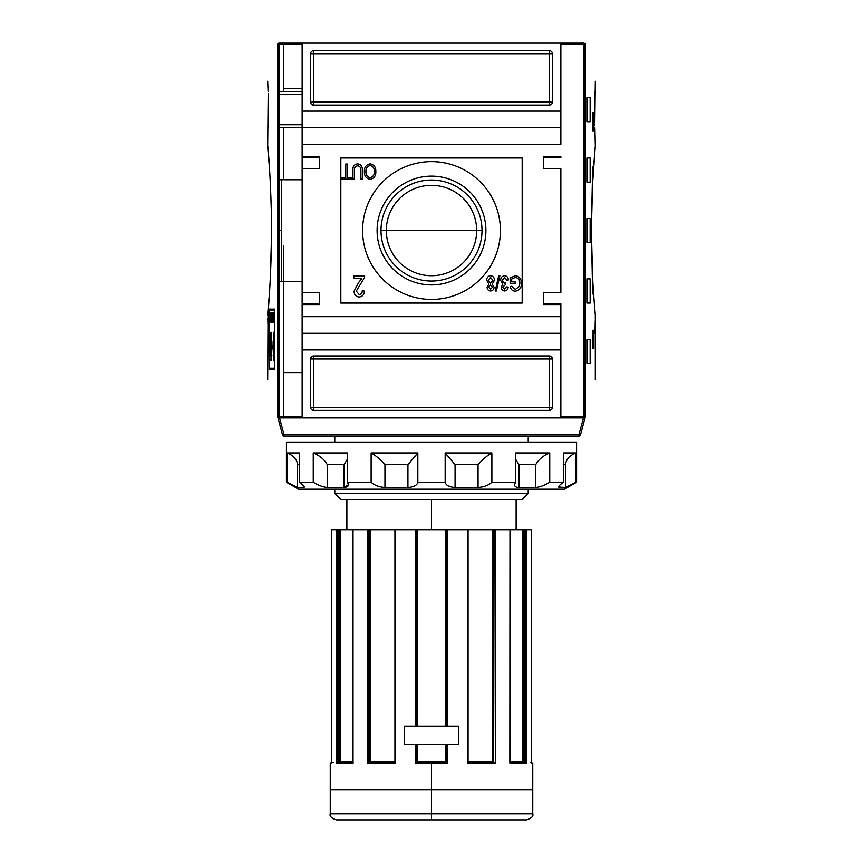 <?xml version="1.0" encoding="UTF-8"?>
<svg xmlns="http://www.w3.org/2000/svg" width="863" height="863" viewBox="0 0 863 863"><rect width="100%" height="100%" fill="white"/><g stroke="black" fill="none" stroke-linecap="round" stroke-linejoin="round"><path stroke-width="1.29" d="M476.678 230.529A45.178 45.178 0 0 1 431.5 275.707A45.178 45.178 0 0 1 386.322 230.529A45.178 45.178 0 0 1 431.5 185.34A45.178 45.178 0 0 1 476.678 230.529L482.007 230.529A50.507 50.507 0 0 1 431.5 281.036A50.507 50.507 0 0 1 380.993 230.529A50.507 50.507 0 0 1 431.5 180.022A50.507 50.507 0 0 1 482.007 230.529A50.507 50.507 0 0 1 431.5 281.036A50.507 50.507 0 0 1 380.993 230.529L386.322 230.529A45.178 45.178 0 0 0 431.5 275.707A45.178 45.178 0 0 0 476.678 230.529L386.322 230.529A45.178 45.178 0 0 1 431.5 185.34A45.178 45.178 0 0 1 476.678 230.529M377.099 230.529A54.401 54.401 0 0 0 431.5 284.919A54.401 54.401 0 0 0 485.901 230.529A54.401 54.401 0 0 0 431.5 176.128A54.401 54.401 0 0 0 377.099 230.529A54.401 54.401 0 0 1 431.5 176.128A54.401 54.401 0 0 1 485.901 230.529A54.401 54.401 0 0 1 431.5 284.919A54.401 54.401 0 0 1 377.099 230.529M362.589 230.529A68.911 68.911 0 0 1 431.5 161.618A68.911 68.911 0 0 1 500.411 230.529A68.911 68.911 0 0 1 431.5 299.429A68.911 68.911 0 0 1 362.589 230.529A68.911 68.911 0 0 1 431.5 161.618A68.911 68.911 0 0 1 500.411 230.529A68.911 68.911 0 0 1 431.5 299.429A68.911 68.911 0 0 1 362.589 230.529M357.724 165.782C355.211 166.171 354.132 167.756 354.51 170.55L354.51 179.148L352.967 179.148L352.967 170.453C352.557 166.645 354.1 164.445 357.584 163.841C361.122 164.391 362.676 166.602 362.266 170.453L362.266 179.148L360.712 179.148L360.712 170.55C361.09 167.886 360.098 166.3 357.724 165.782C360.098 166.3 361.09 167.886 360.712 170.55L360.712 179.148L362.266 179.148L362.266 170.453C362.676 166.602 361.122 164.391 357.584 163.841C354.1 164.445 352.557 166.645 352.967 170.453L352.967 179.148L354.51 179.148L354.51 170.55C354.132 167.756 355.211 166.171 357.724 165.782M358.62 282.492L361.824 278.566L353.819 278.566L353.819 275.858L364.661 275.858L364.456 277.713L356.257 291.144L359.181 294.574C361.263 294.251 362.277 292.989 362.223 290.777L364.391 291.047C364.272 294.617 362.525 296.602 359.137 297.012C355.815 296.581 354.132 294.639 354.089 291.176L358.62 282.492L354.089 291.176C354.132 294.639 355.815 296.581 359.137 297.012C362.525 296.602 364.272 294.617 364.391 291.047L362.223 290.777C362.277 292.989 361.263 294.251 359.181 294.574L356.257 291.144L364.456 277.713L364.661 275.858L353.819 275.858L353.819 278.566L361.824 278.566L358.62 282.492L354.089 291.176C354.132 294.639 355.815 296.581 359.137 297.012C362.525 296.602 364.272 294.617 364.391 291.047L362.223 290.777M495.168 290.971L498.663 275.858L499.871 275.858L496.376 290.971L495.168 290.971L496.376 290.971L499.871 275.858L498.663 275.858L495.168 290.971L498.663 275.858L499.871 275.858L496.376 290.971L495.168 290.971M511.683 278.997L511.683 281.867L515.168 281.867L515.168 283.603L510.13 283.603L510.13 278.015L515.168 275.664C519.375 276.322 521.446 278.878 521.371 283.344C521.5 287.854 519.472 290.453 515.287 291.165C512.471 291.004 510.81 289.526 510.313 286.71L511.737 286.214L515.319 289.418L519.353 286.43L519.817 283.42C520.011 279.979 518.501 277.983 515.287 277.411L511.683 278.997L515.287 277.411C518.501 277.983 520.011 279.979 519.817 283.42L519.353 286.43L515.319 289.418L511.737 286.214L510.313 286.71C510.81 289.526 512.471 291.004 515.287 291.165C519.472 290.453 521.5 287.854 521.371 283.344C521.446 278.878 519.375 276.322 515.168 275.664L510.13 278.015L510.13 283.603L515.168 283.603L515.168 281.867L511.683 281.867L511.683 278.997M500.637 280.399C500.691 277.67 502.029 276.084 504.628 275.664C506.98 276.031 508.231 277.444 508.393 279.925L506.84 280.119L504.575 277.411L502.19 280.421L504.456 283.237L505.459 283.021L505.297 284.768L502.773 287.066L504.618 289.224L506.646 286.904L508.199 287.099C507.983 289.353 506.797 290.648 504.661 290.971C502.46 290.669 501.317 289.396 501.22 287.131L502.87 284.132L500.637 280.399L502.87 284.132L501.22 287.131C501.317 289.396 502.46 290.669 504.661 290.971C506.797 290.648 507.983 289.353 508.199 287.099L506.646 286.904L504.618 289.224L502.773 287.066L505.297 284.768L505.459 283.021L504.456 283.237L502.19 280.421L504.575 277.411L506.84 280.119L508.393 279.925C508.231 277.444 506.98 276.031 504.628 275.664C502.029 276.084 500.691 277.67 500.637 280.399C500.691 277.67 502.029 276.084 504.628 275.664C506.98 276.031 508.231 277.444 508.393 279.925L506.84 280.119M486.689 280.259C486.721 277.573 488.016 276.041 490.572 275.664C493.14 276.052 494.423 277.606 494.445 280.302L492.212 284.143L494.057 287.152C493.97 289.45 492.816 290.723 490.594 290.971C488.339 290.712 487.174 289.429 487.077 287.109L488.879 284.143L486.689 280.259C486.721 277.573 488.016 276.041 490.572 275.664C488.016 276.041 486.721 277.573 486.689 280.259L488.879 284.143L487.077 287.109C487.174 289.429 488.339 290.712 490.594 290.971C492.816 290.723 493.97 289.45 494.057 287.152L492.212 284.143L494.445 280.302C494.423 277.606 493.14 276.052 490.572 275.664C493.14 276.052 494.423 277.606 494.445 280.302M364.391 171.564C364.24 167.26 366.139 164.693 370.108 163.841C373.992 164.66 375.901 167.174 375.826 171.392C376.052 175.815 374.143 178.458 370.098 179.342C366.128 178.479 364.229 175.89 364.391 171.564C364.229 175.89 366.128 178.479 370.098 179.342C374.143 178.458 376.052 175.815 375.826 171.392C375.901 167.174 373.992 164.66 370.108 163.841C366.139 164.693 364.24 167.26 364.391 171.564C364.24 167.26 366.139 164.693 370.108 163.841C373.992 164.66 375.901 167.174 375.826 171.392C376.052 175.815 374.143 178.458 370.098 179.342C366.128 178.479 364.229 175.89 364.391 171.564M345.793 177.4L345.793 164.035L347.347 164.035L347.347 177.4L351.219 177.4L351.219 179.148L341.921 179.148L341.921 177.4L345.793 177.4L341.921 177.4L341.921 179.148L351.219 179.148L351.219 177.4L347.347 177.4L347.347 164.035L345.793 164.035L345.793 177.4M319.677 303.657L302.147 303.657L319.677 303.657L302.147 303.657L302.147 292.481L302.147 304.563L302.147 303.657L319.677 303.657L302.147 303.657L319.677 303.657L319.677 292.481L319.677 304.563L319.677 292.481L302.147 292.481L302.147 333.28L560.853 333.28L560.853 303.657L543.323 303.657L543.323 304.563L543.323 292.481L543.323 304.563L560.853 304.563L560.853 417.897L583.464 417.897L579.008 434.521L580.465 434.909A1.51 1.51 0 0 1 579.008 436.031A1.51 1.51 0 0 0 580.465 434.909L585.028 417.897L580.465 434.909L579.008 434.521L583.464 417.897L585.028 417.897L302.147 417.897L302.147 316.656L560.853 316.656L302.147 316.656L302.147 304.563L319.677 304.563L302.147 304.563L302.147 144.391L560.853 144.391L560.853 127.767L302.147 127.767L302.147 43.15L560.853 43.15L278.878 43.15L302.147 43.15L302.147 111.154L560.853 111.154L560.853 144.391L302.147 144.391L302.147 127.767L278.997 127.767L302.147 127.767L302.147 111.154L560.853 111.154L560.853 43.15L584.122 43.15L560.853 43.15L560.853 127.767M319.677 292.481L302.147 292.481L302.147 168.565L319.677 168.565L319.677 156.483L319.677 168.565L302.147 168.565L302.147 127.767M302.147 168.565L302.147 156.483L319.677 156.483L302.147 156.483L302.147 168.565L302.147 157.39L319.677 157.39L302.147 157.39M543.323 156.483L560.853 156.483L543.323 156.483L543.323 168.565L560.853 168.565L560.853 292.481L560.853 168.565L543.323 168.565L543.323 156.483L543.323 157.39L560.853 157.39L560.853 156.483L560.853 157.39L543.323 157.39M543.323 292.481L560.853 292.481L543.323 292.481M281.597 179.752L302.147 179.752L281.597 179.752L281.597 281.295L302.147 281.295L281.597 281.295L281.597 179.752L278.997 179.752M302.147 372.568L283.409 372.568L283.409 246.009L283.409 416.689L283.409 372.568L302.147 372.568M560.853 417.897L560.853 349.903L302.147 349.903L302.147 417.897L277.972 417.897L279.536 417.897L283.992 434.521L282.535 434.909A1.51 1.51 0 0 0 283.992 436.031A1.51 1.51 0 0 1 282.535 434.909L277.972 417.897L282.535 434.909L283.992 434.521L279.536 417.897L560.853 417.897M552.385 53.733L552.385 102.082L552.385 53.733A3.021 3.021 0 0 0 549.364 50.701L313.636 50.701L549.364 50.701L549.364 102.082L313.636 102.082L313.636 53.733L552.385 53.733A3.021 3.021 0 0 0 549.364 50.701A3.021 3.021 0 0 1 552.385 53.733L549.364 53.733L549.364 50.701M313.636 50.701L313.636 53.733L313.636 50.701A3.021 3.021 0 0 0 310.615 53.733L310.615 102.082L310.615 53.733A3.021 3.021 0 0 1 313.636 50.701A3.021 3.021 0 0 0 310.615 53.733L313.636 53.733L310.615 53.733M310.615 102.082L313.636 102.082L310.615 102.082A3.021 3.021 0 0 0 313.636 105.103L549.364 105.103L313.636 105.103A3.021 3.021 0 0 1 310.615 102.082A3.021 3.021 0 0 0 313.636 105.103L313.636 102.082L313.636 105.103M549.364 105.103A3.021 3.021 0 0 0 552.385 102.082L549.364 102.082L549.364 105.103A3.021 3.021 0 0 0 552.385 102.082A3.021 3.021 0 0 1 549.364 105.103L549.364 102.082L552.385 102.082M310.615 407.325L310.615 358.965L310.615 407.325A3.021 3.021 0 0 0 313.636 410.346L549.364 410.346L313.636 410.346L313.636 407.325L549.364 407.325L549.364 358.965L313.636 358.965L313.636 407.325L310.615 407.325A3.021 3.021 0 0 0 313.636 410.346A3.021 3.021 0 0 1 310.615 407.325L313.636 407.325L313.636 410.346M549.364 410.346L549.364 407.325L549.364 410.346A3.021 3.021 0 0 0 552.385 407.325L552.385 358.965L552.385 407.325A3.021 3.021 0 0 1 549.364 410.346A3.021 3.021 0 0 0 552.385 407.325L549.364 407.325L552.385 407.325M552.385 358.965L549.364 358.965L552.385 358.965A3.021 3.021 0 0 0 549.364 355.944L313.636 355.944L549.364 355.944A3.021 3.021 0 0 1 552.385 358.965A3.021 3.021 0 0 0 549.364 355.944L549.364 358.965L549.364 355.944M313.636 355.944A3.021 3.021 0 0 0 310.615 358.965L313.636 358.965L313.636 355.944A3.021 3.021 0 0 0 310.615 358.965A3.021 3.021 0 0 1 313.636 355.944L313.636 358.965L310.615 358.965M302.147 88.479L283.409 88.479L283.409 44.358L283.409 88.479L302.147 88.479M278.997 91.5L302.147 91.5L278.997 91.5M490.572 289.224L492.503 287.152L490.551 284.963L488.631 287.055L490.572 289.224L488.631 287.055L490.551 284.963L492.503 287.152L490.572 289.224M490.605 283.215L492.892 280.346L490.551 277.411L488.242 280.281L490.605 283.215L488.242 280.281L490.551 277.411L492.892 280.346L490.605 283.215M370.087 177.595C373.172 176.861 374.574 174.779 374.272 171.37C374.423 168.177 373.032 166.246 370.119 165.588C367.131 166.289 365.739 168.285 365.944 171.586C365.739 174.865 367.131 176.872 370.087 177.595C367.131 176.872 365.739 174.865 365.944 171.586C365.739 168.285 367.131 166.289 370.119 165.588C373.032 166.246 374.423 168.177 374.272 171.37C374.574 174.779 373.172 176.861 370.087 177.595M543.323 303.657L560.853 303.657L560.853 304.563L543.323 304.563M594.898 91.5L594.801 124.747L595.297 81.23M585.2 417.228L584.122 417.897L585.2 417.228L585.2 43.819L584.003 44.358L584.909 43.452L585.287 44.045C598.631 93.582 598.631 93.582 585.287 44.045L585.287 417.002C598.631 367.465 598.631 367.465 585.287 417.002L584.909 417.606L584.003 416.689L560.853 416.689L584.003 416.689L584.909 417.606L585.287 417.002M595.222 321.187L594.985 333.28L595.222 321.187M593.841 112.665L593.841 130.798L592.633 130.798L592.633 112.665L593.841 112.665L593.841 130.798L592.633 130.798L593.841 130.798L592.633 130.798L592.633 112.665L593.841 112.665M592.471 185.469L591.349 230.529L592.633 167.055L593.571 167.055L595.222 146.775M595.2 147.055L592.568 183.517M593.582 294.197L594.941 311.198L593.582 294.197M595.297 379.817L595.297 315.124L593.571 293.992L592.633 293.992L591.349 230.529L592.633 167.055L593.571 167.055L592.633 167.055M593.841 330.259L593.841 348.393L592.633 348.393L592.633 330.259L593.841 330.259L593.841 348.393L592.633 348.393L593.841 348.393L592.633 348.393L592.633 330.259L593.841 330.259M590.13 97.551L590.13 121.726L587.207 121.726L587.207 97.551L590.13 97.551L590.13 121.726L587.207 121.726L587.207 97.551L590.13 97.551M590.13 157.994L590.13 182.169L587.207 182.169L587.207 157.994L590.13 157.994L590.13 182.169L587.207 182.169L587.207 157.994L590.13 157.994M590.13 339.321L590.13 363.496L587.207 363.496L587.207 339.321L590.13 339.321L590.13 363.496L587.207 363.496L587.207 339.321L590.13 339.321M590.13 278.878L590.13 303.053L587.207 303.053L587.207 278.878L590.13 278.878L590.13 303.053L587.207 303.053L587.207 278.878L590.13 278.878M590.13 218.436L590.13 242.611L587.207 242.611L587.207 218.436L590.13 218.436L590.13 242.611L587.207 242.611L587.207 218.436L590.13 218.436M594.898 127.767L595.297 145.901M594.801 124.833L594.801 125.588M584.122 43.15L579.591 43.15M593.571 293.992L592.633 293.992L592.633 278.781L593.571 293.992L592.633 293.992M271.651 230.529L270.367 278.781L271.651 230.529C270.982 160.442 264.747 118.069 269.429 167.055C264.747 118.069 270.982 160.442 271.651 230.529C270.993 300.507 264.747 342.999 269.429 293.992L269.429 293.992C264.747 342.999 270.993 300.507 271.651 230.529L271.651 230.432M274.456 368.188L269.234 368.188L269.234 310.464L274.456 310.464L274.456 368.188L274.456 310.464L269.234 310.464L269.234 368.188L274.456 368.188M270.54 312.773L270.011 322.622L270.54 312.773M271.996 317.25L271.511 322.622L272.125 322.622L272.125 312.773L272.125 322.622L271.511 322.622L271.996 317.25M274.002 317.368L273.42 317.368L273.28 312.773L273.28 322.622L273.42 318.523L274.002 318.523L274.154 322.622L274.154 312.773L274.154 322.622L274.002 318.523L273.42 318.523L273.28 322.622L273.28 312.773L273.42 317.368L274.002 317.368M271.672 360.108L270.615 360.108C269.86 363.657 269.321 350.151 269.892 344.218L269.979 332.266L270.227 346.527C269.752 347.282 269.968 358.35 270.453 355.621L271.262 355.621L271.262 332.266L271.672 345.168L273.161 345.168L273.668 332.266L273.668 360.108L273.161 348.76L271.672 348.76L271.672 360.108L270.615 360.108C269.86 363.657 269.321 350.151 269.892 344.218L269.979 332.266L270.011 354.262L270.302 355.567L271.262 355.621L271.262 332.266L271.672 345.168L273.161 345.168L273.668 332.266L273.668 360.108L273.161 348.76L271.672 348.76L271.672 360.108L270.615 360.108M273.172 312.773L272.913 315.707L272.266 312.773L272.632 322.622L273.172 312.773L272.784 322.622L272.266 312.773L272.503 315.707L273.172 312.773M271.23 320.443L270.702 312.773L270.702 322.622L270.809 314.93L271.349 322.622L271.349 312.773L271.349 322.622L270.809 314.93L270.702 322.622L270.702 312.773L271.23 320.443M269.558 316.138L269.493 314.855M277.713 417.002C264.369 367.465 264.369 367.465 277.713 417.002L278.091 417.606L278.997 416.689L278.997 44.358L302.147 44.358L278.997 44.358L278.091 43.452L278.997 44.358L278.997 416.689L278.091 417.606L278.878 417.897L277.8 417.228L277.713 44.045C264.369 93.582 264.369 93.582 277.713 44.045L277.713 417.002M269.159 309.105L274.617 309.105L274.617 369.547L269.159 369.547L269.159 309.105L274.617 309.105L274.617 369.547L269.159 369.547L269.159 309.105M267.94 318.167L267.94 324.208L267.821 318.167M267.703 379.817L268.059 311.198M270.367 346.441L270.367 341.985L270.367 346.441M267.703 145.901L268.199 93.528M268.199 94.445L268.199 93.689M268.102 91.5L267.703 81.23M283.409 88.479L283.409 91.5M278.878 43.15L278.091 43.452L278.878 43.15M272.179 348.393L271.262 348.393M272.255 345.168L272.255 348.76L272.255 345.168M272.179 309.105L272.179 310.464L272.179 309.105M272.179 345.168L272.179 348.76L272.179 345.168M272.179 368.188L272.179 369.547L272.179 368.188M272.794 345.168L272.708 348.76L272.794 345.168M273.668 355.621L273.129 355.2M273.01 348.868L273.161 341.683M273.247 346.527L271.262 346.527L273.485 346.387L271.262 346.387L273.485 346.387L273.139 341.565M270.453 344.218L269.892 344.218L270.453 344.218M272.762 319.731L272.535 316.861L272.762 319.731M269.58 321.468L269.785 318.264L269.58 321.468M579.008 436.031L283.992 436.031L283.992 434.521L579.008 434.521L283.992 434.521L283.992 436.031L579.008 436.031L579.008 434.521L579.008 436.031A1.51 1.51 0 0 0 580.465 434.909A1.51 1.51 0 0 1 579.008 436.031M431.5 819.85L431.5 813.809L532.741 813.809C533.625 816.096 531.608 818.113 526.7 819.85L336.3 819.85C331.392 818.113 329.375 816.096 330.259 813.809L431.5 813.809L330.259 813.809L431.5 813.809L431.5 789.623L330.259 789.623L431.5 789.623L431.5 763.334L415.34 763.334L415.34 744.294L404.305 744.294L415.34 744.294L415.34 763.334L416.376 762.428L415.34 763.334L447.66 763.334L445.578 761.522L446.603 762.428L446.613 744.294L446.613 762.428L445.588 761.533L445.578 744.294L445.578 761.522L447.66 763.334L431.5 763.334M404.305 726.161L404.305 744.294L458.695 744.294L458.695 726.161L404.305 726.161L404.305 744.294L404.305 726.161L415.34 726.161L404.305 726.161L404.305 744.294L458.695 744.294L458.695 726.161L458.695 744.294L447.66 744.294L458.695 744.294L458.695 726.161L404.305 726.161M395.06 529.72L354.553 529.72L416.387 529.72L416.387 726.161L416.387 529.72L493.636 529.72L492.849 529.72L492.849 762.083L492.288 761.522L493.56 762.428L492.849 762.083M353.032 763.334L353.032 529.72L368.889 529.72L352.827 529.72L353.032 763.334L353.161 762.428L353.032 763.334L336.861 763.334L336.861 529.72L338.167 529.72L331.554 529.72L336.861 529.72L336.861 763.334L338.037 762.428L352.827 762.428L338.037 762.428L336.861 763.334L352.87 763.032M525.696 762.719L526.139 529.72L524.833 529.72L531.457 529.72L526.139 529.72L526.139 763.334L525.416 762.547M523.561 529.72L523.895 762.428L522.719 761.522L522.719 529.72L523.561 529.72L494.111 529.72L524.833 529.72L524.467 761.522L510.173 761.522L522.352 761.522M467.994 762.428L467.476 763.334L467.994 762.428L467.476 763.334L495.47 763.334L495.47 529.72L495.47 763.334L494.186 762.428L495.47 763.334L467.476 763.334L467.476 529.72L447.66 529.72L447.66 726.161L447.66 529.72L446.613 529.72L446.613 726.161L446.613 529.72L445.707 529.72L445.707 726.161M447.519 763.194L447.66 744.294L447.66 763.334M416.387 744.294L416.387 762.428L417.422 761.522L416.398 762.428L446.624 762.428L416.376 762.428L416.387 744.294M415.481 763.194L416.387 762.428M494.111 529.72L493.636 762.428L494.111 529.72M492.557 761.824L468.059 761.522L492.288 761.522L492.288 529.72L467.919 529.72M370.712 761.522L370.712 529.72L394.941 529.72L370.151 529.72L370.712 529.72L370.712 761.522L369.44 762.428L370.712 761.522L394.941 761.522L370.712 761.522L369.44 762.428L370.443 761.824M370.151 529.72L368.889 529.72L369.364 762.428L369.364 529.72L370.151 529.72L370.151 762.083M340.281 761.522L352.827 761.522L340.119 761.824L340.281 529.72L352.827 529.72L339.439 529.72L340.281 529.72L340.281 761.522L339.105 762.428L339.439 529.72L338.167 529.72L338.167 762.428L338.167 529.72L339.439 529.72M331.554 763.324L331.554 763.334C329.828 763.334 329.828 763.334 331.554 763.334L330.259 763.334L331.543 762.428L331.543 529.72L331.543 763.194L331.543 529.72L331.554 763.334L332.309 762.428M368.102 762.763L394.941 762.428L368.814 762.428L367.53 763.334L368.102 762.763M522.169 499.504L340.831 499.504L522.169 499.504L528.21 493.453L522.169 499.504L528.21 493.453L528.21 489.224L528.21 493.453L334.79 493.453L334.79 489.224L334.79 493.453L340.831 499.504L334.79 493.453L528.21 493.453M334.79 442.083L334.79 436.031L334.79 442.083M528.21 436.031L528.21 442.083L528.21 436.031M395.006 762.428L395.524 763.334L395.006 762.428M468.059 762.428L494.186 762.428L468.059 762.428M510.173 762.428L524.963 762.428L510.173 762.428M531.457 762.428L532.741 763.334L530.691 762.428L531.446 763.334C533.172 763.334 533.172 763.334 531.446 763.334L531.446 529.72M509.968 763.334L526.139 763.334L509.968 763.334L509.839 762.428L509.968 529.72L510.001 762.461M564.478 489.224L298.522 489.224L286.44 482.244L287.077 482.244L286.44 482.244L286.44 442.083L576.56 442.083L286.44 442.083L286.44 482.244L298.522 489.224L564.478 489.224L576.56 482.244L576.56 442.083L576.56 482.244L564.478 489.224M559.278 487.476L559.278 485.718L559.278 487.476L565.438 487.476L569.289 485.869L565.438 487.476L565.438 464.661C566.063 459.396 569.558 455.502 575.923 452.956L563.41 452.956L575.923 452.956L575.923 482.244L565.438 487.476L565.438 464.661C566.063 459.396 569.558 455.502 575.923 452.956L575.923 482.244L565.438 487.476L558.555 487.023C558.739 486.009 560.357 484.423 563.41 482.244L563.41 452.956L563.41 482.244L549.742 482.244L563.41 482.244C560.357 484.423 558.739 486.009 558.555 487.023L559.278 487.476L558.555 487.023M549.742 482.244C544.747 485.33 540.065 487.077 535.707 487.476L518.89 487.476C516.031 487.368 514.585 486.473 514.564 484.812L515.545 482.244L515.545 452.956L515.545 482.244L491.878 482.244L515.545 482.244L514.564 484.812C514.585 486.473 516.031 487.368 518.89 487.476L535.707 487.476L535.707 464.661C538.728 459.396 543.41 455.502 549.742 452.956L515.545 452.956L549.742 452.956L549.742 482.244C544.747 485.33 540.065 487.077 535.707 487.476L535.707 464.661L518.89 464.661L515.545 459.051L518.89 464.661L518.89 487.476L518.89 464.661L535.707 464.661C538.728 459.396 543.41 455.502 549.742 452.956L549.742 482.244M491.878 482.244C488.577 485.33 483.97 487.077 478.048 487.476L455.071 487.476C449.202 487.088 445.891 485.34 445.168 482.244L417.832 482.244L445.168 482.244L445.168 452.956L445.168 482.244C445.891 485.34 449.202 487.088 455.071 487.476L478.048 487.476L478.048 464.661C482.665 459.396 487.271 455.502 491.878 452.956L445.168 452.956L491.878 452.956L491.878 482.244C488.577 485.33 483.97 487.077 478.048 487.476L478.048 464.661L455.071 464.661L445.168 452.956L455.071 464.661L455.071 487.476L455.071 464.661L478.048 464.661C482.665 459.396 487.271 455.502 491.878 452.956L491.878 482.244M417.832 482.244C417.12 485.33 413.819 487.077 407.929 487.476L384.952 487.476C379.051 487.088 374.445 485.34 371.122 482.244L347.455 482.244L371.122 482.244L371.122 452.956L371.122 482.244C374.445 485.34 379.051 487.088 384.952 487.476L407.929 487.476L407.929 464.661L417.832 452.956L371.122 452.956L417.832 452.956L417.832 482.244C417.12 485.33 413.819 487.077 407.929 487.476L407.929 464.661L384.952 464.661C380.335 459.396 375.729 455.502 371.122 452.956C375.729 455.502 380.335 459.396 384.952 464.661L384.952 487.476L384.952 464.661L407.929 464.661L417.832 452.956L417.832 482.244M347.455 482.244L348.436 484.812L344.11 487.476L327.293 487.476C322.956 487.088 318.274 485.34 313.258 482.244L299.59 482.244L313.258 482.244L313.258 452.956L313.258 482.244C318.274 485.34 322.956 487.088 327.293 487.476L344.11 487.476L344.11 464.661L347.455 459.008L344.11 464.661L327.293 464.661C324.272 459.396 319.59 455.502 313.258 452.956L347.455 452.956L313.258 452.956C319.59 455.502 324.272 459.396 327.293 464.661L327.293 487.476L327.293 464.661L344.11 464.661L344.11 487.476C348.404 487.077 349.515 485.33 347.455 482.244L347.455 452.956L347.455 482.244M304.056 486.149L299.59 482.244L299.59 452.956L287.077 452.956L299.59 452.956L299.59 482.244C303.873 485.33 305.254 487.077 303.722 487.476L297.562 487.476L287.077 482.244L287.077 452.956L287.077 482.244L297.562 487.476L293.711 485.869L297.562 487.476L303.722 487.476L303.722 485.718L303.722 487.476L304.434 487.012M297.562 464.661C296.937 459.396 293.442 455.502 287.077 452.956C293.442 455.502 296.937 459.396 297.562 464.661L297.562 487.476L297.562 464.661L299.59 464.661L297.562 464.661M331.543 762.428L333.355 762.428M522.169 157.994L522.169 303.053L340.831 303.053L340.831 157.994L522.169 157.994M319.677 168.565L319.677 157.39M302.147 333.28L302.147 349.903L560.853 349.903L560.853 333.28M278.997 94.531L302.147 94.531L278.997 94.531M302.147 124.747L278.997 124.747L302.147 124.747M380.993 230.529A50.507 50.507 0 0 1 431.5 180.022A50.507 50.507 0 0 1 482.007 230.529M515.168 281.867L515.168 283.603L510.13 283.603L510.13 278.015L515.168 275.664C519.375 276.322 521.446 278.878 521.371 283.344C521.5 287.854 519.472 290.453 515.287 291.165C512.471 291.004 510.81 289.526 510.313 286.71L511.737 286.214M505.459 283.021L505.297 284.768M506.646 286.904L508.199 287.099C507.983 289.353 506.797 290.648 504.661 290.971C502.46 290.669 501.317 289.396 501.22 287.131M494.057 287.152C493.97 289.45 492.816 290.723 490.594 290.971C488.339 290.712 487.174 289.429 487.077 287.109M353.819 278.566L353.819 275.858L364.661 275.858L364.456 277.713M354.51 179.148L352.967 179.148L352.967 170.453C352.557 166.645 354.1 164.445 357.584 163.841C361.122 164.391 362.676 166.602 362.266 170.453L362.266 179.148L360.712 179.148L360.712 170.55M345.793 164.035L347.347 164.035M351.219 177.4L351.219 179.148L341.921 179.148L341.921 177.4M591.694 255.556L591.727 256.753M592.633 278.781L591.349 230.529M594.801 124.747L594.801 125.75M560.853 44.358L584.003 44.358L584.003 416.689L584.003 44.358L560.853 44.358M278.997 230.529L281.597 230.529M283.409 281.295L283.409 372.568M272.125 322.622L271.511 322.622L272.125 322.622M302.147 303.657L302.147 292.481M268.199 94.531L268.102 127.767M283.409 179.752L283.409 127.767M302.147 416.689L278.997 416.689L302.147 416.689M273.398 332.266L273.398 341.985M273.398 346.441L273.398 348.393M522.881 761.824L523.442 762.309L522.719 761.522L522.719 529.72M492.288 761.522L492.288 529.72L492.849 529.72M338.986 762.428L338.986 529.72L338.986 762.428M445.707 529.72L445.578 726.161L445.578 529.72L415.34 529.72L431.5 529.72L431.5 499.504M445.707 744.294L445.707 761.651M417.293 744.294L417.293 761.651L416.462 762.396L417.412 761.533L445.578 761.522L417.293 761.651M394.952 762.547L395.513 763.324L395.524 529.72L415.34 529.72L415.34 726.161L415.34 529.72L417.293 529.72L417.293 726.161M395.524 763.334L367.53 763.334L367.53 529.72L367.53 763.334L395.524 763.334L395.524 529.72M431.5 789.623L532.741 789.623L431.5 789.623M417.422 529.72L417.422 726.161L417.293 529.72M417.422 744.294L417.422 761.522L417.422 744.294M431.5 813.809L532.741 813.809L431.5 813.809M445.578 529.72L431.5 529.72M334.79 493.453L340.831 499.504M368.889 762.428L368.889 529.72L368.889 762.428M524.833 529.72L524.833 762.428L524.833 529.72M340.119 761.824L339.439 762.363M368.156 762.719L368.814 762.428M467.476 763.334L467.476 529.72M492.913 762.137L493.56 762.428M565.438 464.661L563.41 464.661L565.438 464.661M313.636 102.082L313.636 53.733L549.364 53.733L549.364 102.082L313.636 102.082M549.364 358.965L549.364 407.325L313.636 407.325L313.636 358.965L549.364 358.965M281.597 281.295L278.997 281.295M330.259 813.809L330.259 763.334M532.741 813.809L532.741 763.334M522.654 529.72L522.654 761.522M346.883 529.72L346.883 499.504M516.117 529.72L516.117 499.504M352.827 762.763L352.827 529.72M394.941 762.493L394.941 529.72M468.059 529.72L468.059 762.493M510.173 529.72L510.173 762.763"/></g></svg>
